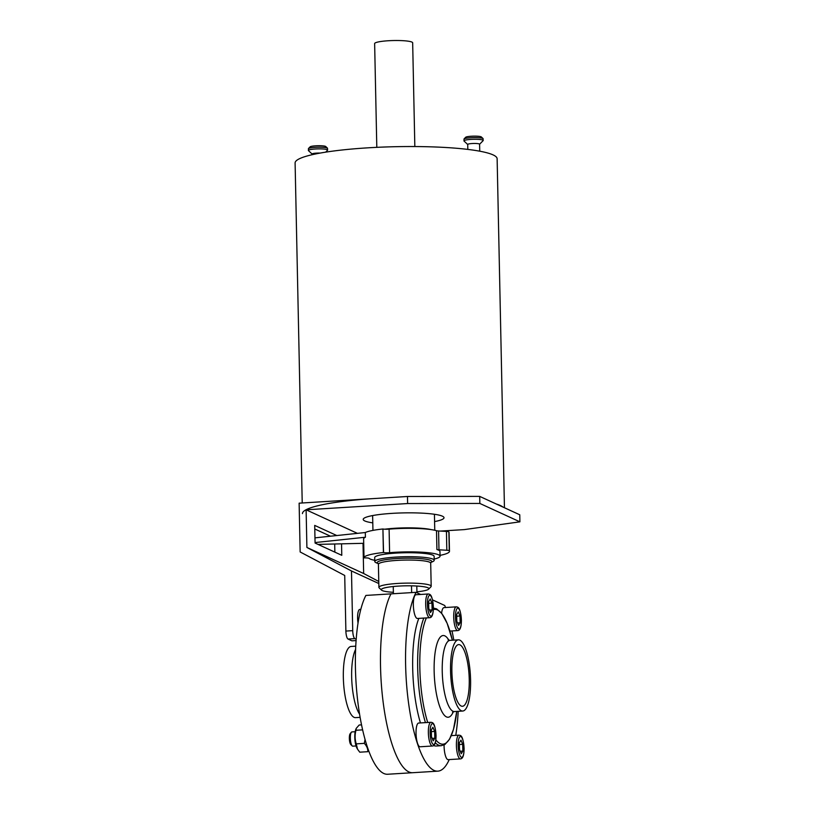 <?xml version="1.0" encoding="UTF-8"?>
<svg xmlns="http://www.w3.org/2000/svg" width="815" height="815" viewBox="0 0 815 815"><rect width="100%" height="100%" fill="white"/><g stroke="black" fill="none" stroke-linecap="round" stroke-linejoin="round"><path stroke-width="1.22" d="M364.315 743.361L356.267 743.861L357.52 749.179L359.751 752.184L367.799 751.695C367.983 748.842 366.821 746.061 364.315 743.361L365.059 739.429M361.544 724.871L359.181 725.014L356.237 728.355L355.982 730.271L362.634 729.863M356.237 728.355L355.758 729.527A10.697 2.944 86.5 0 0 354.851 738.889A10.697 2.944 86.5 0 0 356.899 748.068L357.52 749.179M356.267 743.861C354.831 739.399 354.739 734.875 355.982 730.271M368.757 750.9L367.799 751.695M355.157 731.717L351.907 731.921A7.131 1.966 86.5 0 0 351.357 732.257L350.165 733.724A5.674 1.559 86.5 0 0 349.38 739.225A5.674 1.559 86.5 0 0 350.827 744.574L352.202 745.898A7.131 1.966 86.5 0 0 352.783 746.163L356.033 745.959M351.357 732.257A7.131 1.966 86.5 0 0 350.379 739.164A7.131 1.966 86.5 0 0 352.202 745.898M418.829 618.381A68.939 18.979 86.5 0 0 420.448 722.936M433.692 745.531A68.939 18.979 86.5 0 0 436.29 746.01L441.282 745.694L444.97 744.431L449.554 739.215L453.486 729.354L456.767 711.403A67.533 18.592 86.5 0 1 435.862 739.908M470.581 680.036A35.656 9.821 86.5 0 0 458.376 639.846A35.656 9.821 86.5 0 0 450.766 676.043A35.656 9.821 86.5 0 0 462.757 711.026A35.656 9.821 86.5 0 0 470.581 680.036M469.246 679.425A30.909 8.507 86.5 0 0 458.672 644.594A30.909 8.507 86.5 0 0 452.07 675.961A30.909 8.507 86.5 0 0 462.472 706.279A30.909 8.507 86.5 0 0 469.246 679.425M460.964 740.142L459.365 742.771L459.507 749.566L461.249 753.732L462.849 751.104L462.706 744.309L460.964 740.142M459.405 744.513L462.706 744.309M460.22 751.257L462.849 751.104M432.918 727.275L431.329 729.904L431.461 736.699L433.203 740.855L434.803 738.227L434.66 731.432L432.918 727.275M431.359 731.636L434.66 731.432M432.174 738.39L434.803 738.227M458.274 611.841L456.675 614.469L456.818 621.264L458.56 625.431L460.159 622.792L460.017 616.008L458.274 611.841M456.716 616.211L460.017 616.008M457.531 622.955L460.159 622.792M430.238 598.974L428.639 601.602L428.782 608.398L430.524 612.554L432.113 609.926L431.97 603.131L430.238 598.974M428.67 603.334L431.97 603.131M429.485 610.089L432.113 609.926M444.073 744.941A11.889 3.27 86.5 0 0 448.148 759.641L460.465 758.887C462.849 758.745 464.061 755.23 464.102 748.343C462.991 734.773 460.577 735.538 459.008 735.161A11.889 3.27 86.5 0 0 456.471 747.223A11.889 3.27 86.5 0 0 460.465 758.887M430.962 722.284L418.645 723.048A11.889 3.27 86.5 0 0 416.108 735.11A11.889 3.27 86.5 0 0 420.112 746.774L432.429 746.01C434.803 745.878 436.015 742.353 436.056 735.466C434.945 721.896 432.531 722.661 430.962 722.284A11.889 3.27 86.5 0 0 428.425 734.356A11.889 3.27 86.5 0 0 432.429 746.01M437.849 771.153L412.747 772.702A94.143 25.917 86.5 0 1 382.907 700.217A94.143 25.917 86.5 0 1 390.976 593.88A94.143 25.917 86.5 0 0 382.907 700.217A94.143 25.917 86.5 0 0 412.747 772.702L387.655 774.25A94.143 25.917 86.5 0 1 357.816 701.766A94.143 25.917 86.5 0 1 365.884 595.429L416.068 592.332A94.143 25.917 86.5 0 0 407.999 698.669A94.143 25.917 86.5 0 0 437.849 771.153A94.143 25.917 86.5 0 0 449.238 759.58M445.51 607.521A94.143 25.917 86.5 0 0 444.766 605.504L432.5 599.881M420.672 594.451L416.068 592.332M455.758 735.354A94.143 25.917 86.5 0 0 458.193 711.312M453.802 640.121A94.143 25.917 86.5 0 0 452.03 630.932M449.9 631.065L457.786 630.586A11.889 3.27 86.5 0 1 453.782 618.921A11.889 3.27 86.5 0 1 456.319 606.849L444.002 607.613A11.889 3.27 86.5 0 0 441.587 613.216M428.272 593.982L415.956 594.746A11.889 3.27 86.5 0 0 413.419 606.808A11.889 3.27 86.5 0 0 417.423 618.473L429.739 617.709C432.113 617.566 433.325 614.052 433.376 607.165C432.256 593.595 429.851 594.359 428.272 593.982A11.889 3.27 86.5 0 0 425.746 606.044A11.889 3.27 86.5 0 0 429.739 617.709M356.074 640.57L351.907 640.824L348.036 639.042A7.131 1.966 86.5 0 1 345.886 631.065L344.714 575.471L300.144 551.959L299.125 503.171L407.48 496.488L407.622 503.548L306.114 509.803L306.898 547.456L351.479 570.969L352.722 630.647L345.886 631.065M358.019 623.027A10.106 2.781 -93.5 0 1 357.591 618.188A10.106 2.781 -93.5 0 1 359.802 609.406A10.106 2.781 -93.5 0 1 360.678 609.834M378.812 583.52L351.479 570.969M356.175 639.215L354.882 638.624A7.131 1.966 -93.5 0 1 352.722 630.647M363.021 543.32L363.653 573.505L378.771 581.482M363.653 573.505L306.898 547.456M357.418 533.356L306.114 509.803M336.789 535.536L314.702 525.4L315.079 543.055L341.78 555.31L341.546 543.839M407.48 496.488L479.689 496.386L479.841 503.446L519.899 521.834L464.377 529.597L440.406 531.074M479.689 496.386L519.756 514.774L519.899 521.834M372.638 515.813A40.414 5.674 -1.2 0 1 371.915 515.701M435.149 514.377A40.414 5.674 -1.2 0 1 434.436 514.52M314.784 529.006L330.483 536.209M334.69 543.992L334.863 552.132M372.781 522.873A40.414 5.674 -1.2 0 1 363.205 519.42A40.414 5.674 -1.2 0 1 403.486 512.9A40.414 5.674 -1.2 0 1 444.012 517.729A40.414 5.674 -1.2 0 1 434.578 521.58M479.841 503.446L407.622 503.548M315.721 145.814A7.875 1.11 -1.2 0 1 325.725 146.517L327.508 148.187A9.637 1.355 -1.2 0 0 315.262 147.332A9.637 1.355 -1.2 0 0 308.427 148.585L310.128 146.843A7.875 1.11 -1.2 0 1 315.721 145.814M312.206 154.137A5.939 0.835 -1.2 0 1 312.135 154.015A5.939 0.835 -1.2 0 1 316.414 153.128A5.939 0.835 -1.2 0 1 320.214 153.067M496.355 504.037A101.04 14.171 -1.2 0 1 503.089 507.124M302.447 513.623A101.04 14.171 -1.2 0 1 375.083 498.485M302.222 502.977L295.101 162.98A101.04 14.171 -1.2 0 1 367.738 147.841A101.04 14.171 -1.2 0 1 497.13 158.752L504.444 507.745M376.805 147.352L374.635 43.602A19.02 2.669 -1.2 0 1 388.307 40.75A19.02 2.669 -1.2 0 1 412.665 42.808L414.835 146.547M467.779 144.55A5.939 0.835 -1.2 0 1 467.708 144.428A5.939 0.835 -1.2 0 1 471.987 143.542A5.939 0.835 -1.2 0 1 479.597 144.184L479.74 151.203M464 138.998L465.701 137.256A7.875 1.11 -1.2 0 1 471.294 136.237A7.875 1.11 -1.2 0 1 481.298 136.93L483.081 138.601A9.637 1.355 -1.2 0 0 470.836 137.745A9.637 1.355 -1.2 0 0 464 138.998L464.041 141.046A9.637 1.355 -1.2 0 1 470.866 139.406A9.637 1.355 -1.2 0 1 483.122 140.649L483.081 138.601M416.923 591.822A23.778 3.331 178.8 0 0 428.629 589.153A23.778 3.331 178.8 0 0 398.413 586.107A23.778 3.331 178.8 0 0 381.563 590.141A23.778 3.331 178.8 0 0 393.37 592.311M428.629 589.153L430.931 586.8A26.151 3.668 178.8 0 0 431.186 586.27A26.151 3.668 178.8 0 0 397.689 583.448A26.151 3.668 178.8 0 0 378.894 587.37A26.151 3.668 178.8 0 0 379.169 587.88L381.563 590.141M378.14 563.542A27.252 3.82 178.8 0 1 396.864 558.53A27.252 3.82 178.8 0 1 423.413 558.907A27.252 3.82 178.8 0 1 430.931 562.442L432.826 561.586A29.717 4.167 178.8 0 0 434.201 560.282A29.717 4.167 178.8 0 0 396.151 557.073A29.717 4.167 178.8 0 0 374.788 561.535A29.717 4.167 178.8 0 0 376.214 562.768L378.17 563.583M434.181 559.07A35.656 5.002 178.8 0 0 440.059 556.187A35.656 5.002 178.8 0 0 389.59 552.682A4.758 0.662 178.8 0 1 383.559 552.55L383.407 552.519A40.414 5.674 178.8 0 0 364.01 557.776A40.414 5.674 178.8 0 0 364.02 557.888L364.295 557.888A4.758 0.662 178.8 0 1 369.113 558.357A35.656 5.002 178.8 0 0 374.757 560.323M434.201 560.282L434.12 556.309A29.717 4.167 178.8 0 0 404.322 552.764A29.717 4.167 178.8 0 0 374.696 557.552L374.788 561.535M383.559 552.55L382.918 528.986A40.414 5.674 178.8 0 0 365.303 532.521L314.967 537.849M383.06 529.016A4.758 0.662 178.8 0 0 389.101 529.149A35.656 5.002 178.8 0 1 436.514 530.708A4.758 0.662 178.8 0 0 438.582 530.973L446.437 531.421A4.758 0.662 178.8 0 1 448.882 531.889A45.171 6.337 178.8 0 1 449.075 532.45L449.473 551.276A45.171 6.337 178.8 0 0 449.279 550.716A4.758 0.662 178.8 0 0 446.824 550.247L438.979 549.799L438.582 530.973M364.01 557.776L363.612 538.949A40.414 5.674 178.8 0 1 365.405 537.228L365.303 532.521M383.407 552.519L382.918 528.986M440.059 556.187L439.968 551.48A35.656 5.002 178.8 0 0 436.911 549.534A4.758 0.662 178.8 0 0 438.979 549.799M440.049 555.372A45.171 6.337 178.8 0 0 449.473 551.276M365.405 537.228L315.069 542.556M317.993 544.389L363.704 543.31M393.248 586.525L393.401 593.727M411.504 585.832L411.646 592.607M416.801 586.026L416.944 592.739M355.737 646.173L351.163 646.448A35.656 9.821 86.5 0 0 343.553 682.644A35.656 9.821 86.5 0 0 355.544 717.638L360.118 717.353M423.82 618.076A68.939 18.979 86.5 0 0 425.44 722.63M435.312 742.781A68.939 18.979 86.5 0 0 441.282 745.694M433.376 608.061L436.616 608.876L441.801 613.491L447.15 623.353L452.376 640.213A67.533 18.592 86.5 0 0 433.346 609.62M426.367 617.923A67.533 18.592 86.5 0 0 427.712 722.487M449.075 640.6A40.944 11.278 86.5 0 0 434.364 676.674A40.944 11.278 86.5 0 0 453.283 711.801M458.376 639.846L450.053 640.356A35.656 9.821 86.5 0 0 442.453 676.552A35.656 9.821 86.5 0 0 454.444 711.546L452.549 712.239M464.041 748.282A10.463 2.883 86.5 0 0 459.446 737.3A10.463 2.883 86.5 0 0 459.823 755.23A10.463 2.883 86.5 0 0 464.041 748.282M436.005 735.415A10.463 2.883 86.5 0 0 431.41 724.423A10.463 2.883 86.5 0 0 431.787 742.363A10.463 2.883 86.5 0 0 436.005 735.415M461.361 619.981A10.463 2.883 86.5 0 0 456.767 608.988A10.463 2.883 86.5 0 0 457.134 626.929A10.463 2.883 86.5 0 0 461.361 619.981M433.315 607.114A10.463 2.883 86.5 0 0 428.721 596.122A10.463 2.883 86.5 0 0 429.098 614.052A10.463 2.883 86.5 0 0 433.315 607.114M354.882 638.624L348.036 639.042M312.145 154.076L308.467 150.632A9.637 1.355 -1.2 0 1 315.303 148.992A9.637 1.355 -1.2 0 1 327.548 150.225L327.508 148.187M431.186 586.27L430.697 563.206A26.151 3.668 178.8 0 0 397.211 560.384A26.151 3.668 178.8 0 0 378.405 564.296L378.099 563.501L378.588 563.756M431.043 529.597A30.909 4.34 178.8 0 0 395.214 528.242A30.909 4.34 178.8 0 0 384.741 529.21M389.59 552.682L389.101 529.149M436.911 549.534L436.514 530.708M446.824 550.247L446.437 531.421M449.279 550.716L448.882 531.889M355.585 649.443A35.656 9.821 86.5 0 0 351.876 682.135A35.656 9.821 86.5 0 0 359.568 714.113M450.053 640.356L448.087 639.897M462.757 711.026L454.444 711.546M459.008 735.161L451.316 735.629M456.319 606.849C457.887 607.226 460.302 606.472 461.412 620.032C461.372 626.929 460.159 630.443 457.786 630.586M308.467 150.632L308.427 148.585M325.664 152.15L327.548 150.225M467.708 144.428L467.82 149.41M479.597 144.245L483.122 140.649M467.718 144.489L464.041 141.046M312.135 154.015L312.155 154.707M378.894 587.37L378.405 564.296M430.697 563.206L430.982 562.391L430.493 562.666M434.762 530.259L434.426 514.275M372.944 530.392L372.628 515.569"/></g></svg>
